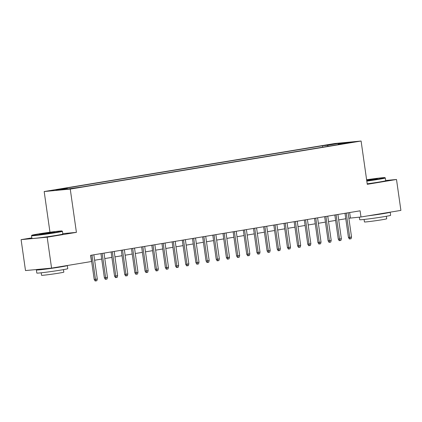 <?xml version="1.0" encoding="UTF-8"?>
<svg xmlns="http://www.w3.org/2000/svg" width="422" height="422" viewBox="0 0 422 422"><rect width="100%" height="100%" fill="white"/><g stroke="black" fill="none" stroke-linecap="round" stroke-linejoin="round"><path stroke-width="0.63" d="M76.625 187.906L70.411 188.681L76.625 187.906M31.814 237.881L21.1 239.649L25.499 270.565L51.574 268.112L91.49 261.513L90.609 255.331L360.103 210.81L360.984 216.992L400.9 210.393L396.501 179.482L385.682 180.5M49.97 232.221L44.178 191.541L335.026 143.485L361.1 141.032L70.252 189.082L44.178 191.541M347.886 142.773L353.905 142.024L347.886 142.773L347.923 143.053M328.2 146.27L327.456 145.284L322.524 145.748L62.182 188.761L67.114 188.296L55.926 190.143L66.639 189.135L82.759 186.825L343.102 143.807L338.164 144.271L338.017 144.651M327.456 145.284L338.639 143.433L349.353 142.425L338.164 144.271M21.1 239.649L47.174 237.196L51.574 268.112M47.174 237.196L76.414 232.364L70.252 189.082M361.1 141.032L367.261 184.314L396.501 179.482M348.867 218.243L360.984 216.992M94.628 260.247L101.707 259.076M104.793 258.565L111.877 257.399M114.963 256.887L122.048 255.716M125.134 255.204L132.218 254.033M135.304 253.527L142.388 252.356M145.474 251.844L152.558 250.673M155.644 250.167L162.728 248.996M165.814 248.484L172.893 247.313M175.985 246.807L183.064 245.636M186.149 245.124L193.234 243.953M196.32 243.447L203.404 242.275M206.49 241.764L213.574 240.593M216.66 240.086L223.744 238.915M226.83 238.404L233.915 237.233M237 236.726L244.085 235.555M247.171 235.043L254.25 233.872M257.341 233.366L264.42 232.195M267.506 231.683L274.59 230.512M277.676 230.006L284.76 228.835M287.846 228.323L294.931 227.152M298.016 226.64L305.101 225.475M308.187 224.963L315.271 223.792M318.357 223.28L325.441 222.114M328.527 221.603L335.611 220.432M338.697 219.92L345.776 218.754M349.638 212.535L350.413 217.984M322.724 147.178L322.524 145.748M67.114 188.296L67.625 188.972M338.56 144.208L338.639 143.433M76.414 232.364L62.767 233.651M345.001 213.305L348.44 237.449L349.706 237.333L346.262 213.094M351.537 237.027L351.078 238.731L350.06 238.899L349.706 237.333L351.537 237.027L348.092 212.793M350.06 238.899L349.358 238.963L348.44 237.449M366.755 180.727A15.245 0.496 -8.1 0 0 378.402 178.991A15.245 0.496 -8.1 0 0 384.885 177.636A15.245 0.496 -8.1 0 0 366.618 179.761M384.885 177.636L385.312 177.957A15.619 0.512 171.9 0 1 385.323 177.973A15.619 0.512 171.9 0 1 378.666 179.345A15.619 0.512 171.9 0 1 366.808 181.112M366.649 180.02L377.347 178.738L366.718 180.468M390.086 212.182A15.619 0.512 171.9 0 1 390.197 212.224L390.635 215.315A15.619 0.512 171.9 0 1 383.978 216.686A15.619 0.512 171.9 0 1 368.026 218.992A15.619 0.512 171.9 0 1 359.702 219.72L359.338 217.145M390.197 212.224A15.619 0.512 171.9 0 1 383.54 213.595A15.619 0.512 171.9 0 1 367.636 215.89M386.357 216.28L386.71 218.775A11.246 0.369 171.9 0 1 381.915 219.767A11.246 0.369 171.9 0 1 370.432 221.423A11.246 0.369 171.9 0 1 364.439 221.946L364.086 219.451M385.323 177.973L385.708 180.69A15.619 0.512 171.9 0 1 379.051 182.061A15.619 0.512 171.9 0 1 367.193 183.828M382.364 213.458A8.498 0.28 171.9 0 1 379.52 213.975A8.498 0.28 171.9 0 1 375.358 214.619M374.499 179.329L366.707 180.405M55.514 232.337A15.245 0.496 -8.1 0 0 62.002 230.982A15.245 0.496 -8.1 0 0 53.668 231.736A15.245 0.496 -8.1 0 0 38.323 233.957A15.245 0.496 -8.1 0 0 31.829 235.281A15.245 0.496 -8.1 0 0 39.731 234.611A15.245 0.496 -8.1 0 0 55.514 232.337M62.424 231.303A15.619 0.512 171.9 0 1 62.435 231.319A15.619 0.512 171.9 0 1 55.778 232.691A15.619 0.512 171.9 0 1 39.826 234.991A15.619 0.512 171.9 0 1 31.508 235.719A15.619 0.512 171.9 0 1 31.513 235.703L31.893 238.441A15.619 0.512 171.9 0 0 40.217 237.713A15.619 0.512 171.9 0 0 56.168 235.407A15.619 0.512 171.9 0 0 62.825 234.036L62.435 231.319L62.002 230.982M51.215 232.744L39.378 234.231L50.513 232.416L54.464 232.084L51.215 232.744M51.616 232.675L42.274 234.004M67.204 265.528A15.619 0.512 171.9 0 1 67.314 265.57L67.752 268.661A15.619 0.512 171.9 0 1 61.095 270.033A15.619 0.512 171.9 0 1 45.143 272.338A15.619 0.512 171.9 0 1 36.819 273.066L36.382 269.974A15.619 0.512 171.9 0 1 39.177 269.278M67.314 265.57A15.619 0.512 171.9 0 1 60.657 266.941A15.619 0.512 171.9 0 1 44.706 269.247A15.619 0.512 171.9 0 1 36.382 269.974M63.469 269.632L63.827 272.121A11.246 0.369 171.9 0 1 59.033 273.113A11.246 0.369 171.9 0 1 47.549 274.769A11.246 0.369 171.9 0 1 41.556 275.292L41.203 272.797M59.481 266.804A8.498 0.28 171.9 0 1 56.638 267.321A8.498 0.28 171.9 0 1 52.47 267.965M51.141 268.149A8.498 0.28 171.9 0 1 43.434 268.972L43.419 268.877M334.836 214.983L338.27 239.132L339.541 239.01L336.091 214.777M341.372 238.71L340.907 240.413L339.895 240.577L339.541 239.01L341.372 238.71L337.922 214.471M339.895 240.577L339.188 240.645L338.27 239.132M324.666 216.665L328.1 240.809L329.371 240.693L325.921 216.454M331.201 240.392L330.737 242.091L329.724 242.26L329.371 240.693L331.201 240.392L327.752 216.154M329.724 242.26L329.018 242.323L328.1 240.809M314.495 218.343L317.93 242.492L319.201 242.37L315.751 218.137M321.031 242.07L320.572 243.774L319.554 243.937L319.201 242.37L321.031 242.07L317.581 217.831M319.554 243.937L318.847 244.006L317.93 242.492M304.325 220.026L307.759 244.174L309.031 244.053L305.581 219.815M310.861 243.752L310.402 245.451L309.384 245.62L309.031 244.053L310.861 243.752L307.411 219.514M309.384 245.62L308.677 245.688L307.759 244.174M294.155 221.703L297.594 245.852L298.86 245.731L295.411 221.497M300.691 245.43L300.232 247.134L299.214 247.297L298.86 245.731L300.691 245.43L297.241 221.191M299.214 247.297L298.507 247.366L297.594 245.852M283.985 223.386L287.424 247.535L288.69 247.413L285.24 223.175M290.521 247.113L290.062 248.811L289.044 248.98L288.69 247.413L290.521 247.113L287.071 222.874M289.044 248.98L288.342 249.049L287.424 247.535M273.815 225.063L277.254 249.212L278.52 249.091L275.07 224.857M280.35 248.79L279.892 250.494L278.873 250.663L278.52 249.091L280.35 248.79L276.901 224.551M278.873 250.663L278.172 250.726L277.254 249.212M263.644 226.746L267.084 250.895L268.35 250.773L264.9 226.535M270.18 250.473L269.721 252.171L268.703 252.34L268.35 250.773L270.18 250.473L266.73 226.234M268.703 252.34L268.002 252.409L267.084 250.895M253.474 228.423L256.914 252.572L258.18 252.451L254.735 228.218M260.015 252.15L259.551 253.854L258.538 254.023L258.18 252.451L260.015 252.15L256.565 227.917M258.538 254.023L257.831 254.086L256.914 252.572M243.309 230.106L246.743 254.255L248.015 254.134L244.565 229.895M249.845 253.833L249.381 255.532L248.368 255.7L248.015 254.134L249.845 253.833L246.395 229.594M248.368 255.7L247.661 255.769L246.743 254.255M233.139 231.783L236.573 255.932L237.844 255.816L234.395 231.578M239.675 255.51L239.216 257.214L238.198 257.383L237.844 255.816L239.675 255.51L236.225 231.277M238.198 257.383L237.491 257.446L236.573 255.932M222.969 233.466L226.403 257.615L227.674 257.494L224.224 233.255M229.505 257.193L229.046 258.892L228.028 259.061L227.674 257.494L229.505 257.193L226.055 232.955M228.028 259.061L227.321 259.129L226.403 257.615M212.799 235.144L216.233 259.293L217.504 259.177L214.054 234.938M219.334 258.871L218.876 260.574L217.857 260.743L217.504 259.177L219.334 258.871L215.885 234.637M217.857 260.743L217.151 260.807L216.233 259.293M202.629 236.826L206.068 260.975L207.334 260.854L203.884 236.615M209.164 260.553L208.705 262.252L207.687 262.421L207.334 260.854L209.164 260.553L205.714 236.315M207.687 262.421L206.986 262.489L206.068 260.975M192.458 238.504L195.898 262.653L197.164 262.537L193.714 238.298M198.994 262.231L198.535 263.935L197.517 264.103L197.164 262.537L198.994 262.231L195.544 237.997M197.517 264.103L196.816 264.167L195.898 262.653M182.288 240.187L185.727 264.336L186.993 264.214L183.544 239.981M188.824 263.914L188.365 265.612L187.347 265.781L186.993 264.214L188.824 263.914L185.374 239.675M187.347 265.781L186.645 265.849L185.727 264.336M172.118 241.864L175.557 266.013L176.823 265.897L173.379 241.658M178.654 265.591L178.195 267.295L177.177 267.464L176.823 265.897L178.654 265.591L175.209 241.358M177.177 267.464L176.475 267.527L175.557 266.013M161.953 243.547L165.387 267.696L166.658 267.574L163.208 243.341M168.489 267.274L168.025 268.972L167.012 269.141L166.658 267.574L168.489 267.274L165.039 243.035M167.012 269.141L166.305 269.21L165.387 267.696M151.783 245.224L155.217 269.373L156.488 269.257L153.038 245.018M158.319 268.951L157.86 270.655L156.842 270.824L156.488 269.257L158.319 268.951L154.869 244.718M156.842 270.824L156.135 270.887L155.217 269.373M141.613 246.907L145.047 271.056L146.318 270.935L142.868 246.701M148.148 270.634L147.689 272.332L146.671 272.501L146.318 270.935L148.148 270.634L144.699 246.395M146.671 272.501L145.965 272.57L145.047 271.056M131.442 248.584L134.876 272.733L136.148 272.617L132.698 248.379M137.978 272.311L137.519 274.015L136.501 274.184L136.148 272.617L137.978 272.311L134.528 248.078M136.501 274.184L135.794 274.247L134.876 272.733M121.272 250.267L124.712 274.416L125.978 274.295L122.528 250.061M127.808 273.994L127.349 275.693L126.331 275.861L125.978 274.295L127.808 273.994L124.358 249.755M126.331 275.861L125.624 275.93L124.712 274.416M111.102 251.95L114.541 276.093L115.807 275.977L112.357 251.739M117.638 275.671L117.179 277.375L116.161 277.544L115.807 275.977L117.638 275.671L114.188 251.438M116.161 277.544L115.459 277.607L114.541 276.093M100.932 253.627L104.371 277.776L105.637 277.655L102.187 253.422M107.468 277.354L107.009 279.058L105.991 279.222L105.637 277.655L107.468 277.354L104.018 253.116M105.991 279.222L105.289 279.29L104.371 277.776M90.762 255.31L94.201 279.454L95.467 279.338L92.017 255.099M97.297 279.037L96.838 280.736L95.82 280.904L95.467 279.338L97.297 279.037L93.848 254.798M95.82 280.904L95.119 280.968L94.201 279.454M31.829 235.281L31.513 235.703"/></g></svg>
